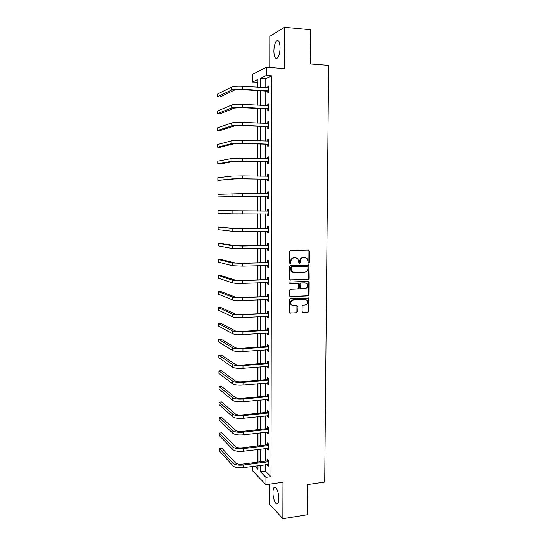 <?xml version="1.0" encoding="UTF-8"?>
<svg xmlns="http://www.w3.org/2000/svg" width="546" height="546" viewBox="0 0 546 546"><rect width="100%" height="100%" fill="white"/><g stroke="black" fill="none" stroke-linecap="round" stroke-linejoin="round"><path stroke-width="0.82" d="M308.613 263.117L309.302 262.353L309.377 251.037L308.408 249.993L290.581 250.382L289.578 251.481L289.523 262.919L290.219 263.65L290.922 262.879L290.929 261.397C291.134 259.309 292.199 258.135 294.137 257.876L295.625 257.842L297.863 258.784L298.969 263.172L299.461 263.384L300.157 262.612L300.163 261.145C300.368 259.063 301.426 257.896 303.344 257.637L304.818 257.603L307.002 258.504L307.937 260.927L307.93 262.394L308.613 263.117M308.265 263.022L308.865 262.271L308.947 250.969L308.326 249.993M289.878 263.561L290.513 262.797L290.52 261.322L290.929 261.397M299.112 263.288L299.734 262.53L299.74 261.063L300.163 261.145M278.774 498.553C278.883 492.383 275.894 485.36 274.133 487.482C273.389 488.308 273 489.994 272.973 492.526C272.857 498.566 275.798 505.692 277.614 503.576C278.351 502.757 278.74 501.078 278.774 498.553M280.064 47.816C279.825 42.042 278.665 39.756 276.597 40.943C274.918 42.881 274.01 46.301 273.867 51.208C274.099 56.941 275.259 59.227 277.341 58.053C278.999 56.163 279.907 52.744 280.064 47.816M302.081 311.548L303.05 312.544L307.978 312.278L308.961 311.172L308.797 298.075L290.37 298.601L289.373 299.713L289.537 312.899L296.328 312.913L297.317 311.807L297.113 305.794L293.379 305.617L291.366 304.716C290.233 302.307 290.916 300.716 293.407 299.945L305.064 299.385L306.995 300.218C308.19 302.614 307.535 304.218 305.03 305.023L303.098 305.118L302.115 306.224L302.081 311.548M265.431 464.707L265.424 471.171L270.987 476.672L265.943 477.368L265.936 484.657L252.832 471.082L252.825 466.366M257.944 82.214L252.505 82.05L252.498 74.304L266.366 67.322L284.398 68.619L284.541 27.3L310.599 29.73L310.367 63.971L328.617 65.349L324.699 482.077L307.439 484.575L307.234 514.782L282.842 518.7L282.964 482.248L265.936 484.657M266.366 67.322L266.352 75.491L260.565 78.235L260.565 87.421M270.987 476.672L271.69 75.853L266.352 75.491M308.203 279.497L309.186 278.399L308.988 265.138L290.513 265.383L289.51 266.489L289.714 279.839L308.203 279.497L307.773 279.388L308.756 278.296L308.838 265.8L308.278 264.851M309.159 282.371L309.077 294.826L308.094 295.925L290.376 296.737L289.387 295.72L289.407 290.342L290.411 289.23L297.638 288.93L298.635 287.824L298.396 283.551L290.138 283.538L289.619 283.306L290.144 282.043L308.19 281.347L309.159 282.371L308.729 282.262L308.64 294.697L309.077 294.826M269.13 484.206L269.103 503.678L282.842 518.7M284.541 27.3L269.799 36.295L269.751 67.567M271.69 75.853L265.8 78.583L265.793 87.742M265.786 91.08L265.772 105.624M265.772 108.866L265.759 123.416M265.752 126.576L265.738 141.121M265.738 144.199L265.725 158.743M265.718 161.732L265.704 176.283M265.704 179.19L265.69 193.741M265.684 196.56L265.67 211.084M265.67 213.889L265.656 228.303M265.656 231.163L265.643 245.447M265.636 248.362L265.622 262.503M265.622 265.472L265.609 279.484M265.602 282.507L265.588 296.382M265.588 299.461L265.574 313.199M265.574 316.332L265.561 329.948M265.554 333.128L265.54 346.608M265.54 349.843L265.527 363.199M265.527 366.482L265.513 379.709M265.506 383.039L265.493 396.143M265.493 399.529L265.479 412.496M265.479 415.936L265.465 428.781M265.458 432.268L265.452 444.99M265.445 448.525L265.431 461.124M267.813 91.346L267.813 93.195L268.789 92.8L268.796 85.92L267.82 86.343L267.82 87.865M267.793 109.118L267.793 110.961L268.762 110.626L268.775 103.781L267.799 104.136L267.799 105.726M267.772 126.802L267.772 128.638L268.741 128.371L268.748 121.553L267.779 121.847L267.772 123.505M267.752 144.403L267.745 146.232L268.714 146.028L268.728 139.244L267.758 139.476L267.752 141.189M267.731 161.923L267.724 163.745L268.693 163.602L268.7 156.852L267.731 157.016L267.731 158.797M267.704 179.361L267.704 181.17L268.666 181.088L268.68 174.372L267.711 174.474L267.711 176.29M267.683 196.71L267.683 198.512L268.646 198.491L268.652 191.81L267.69 191.851L267.69 193.653M267.663 213.984L267.663 215.779L268.618 215.82L268.632 209.166L267.67 209.145L267.67 210.94M267.642 231.176L267.642 232.958L268.598 233.06L268.605 226.44L267.649 226.358L267.649 228.146M267.622 248.321L267.622 250.054L268.577 250.218L268.584 243.632L267.629 243.489L267.629 245.27M267.601 265.417L267.601 267.076L268.55 267.301L268.557 260.735L267.608 260.538L267.601 262.312M267.581 282.432L267.581 284.016L268.53 284.295L268.536 277.771L267.588 277.511L267.581 279.272M267.56 299.365L267.554 300.88L268.502 301.215L268.516 294.717L267.567 294.403L267.56 296.157M267.54 316.223L267.533 317.663L268.482 318.059L268.489 311.589L267.547 311.213L267.54 312.96M267.52 332.999L267.513 334.364L268.461 334.814L268.468 328.378L267.526 327.948L267.52 329.688M267.499 349.699L267.492 350.989L268.434 351.501L268.448 345.092L267.506 344.608L267.499 346.335M267.479 366.325L267.472 367.54L268.414 368.106L268.42 361.725L267.485 361.186L267.479 362.906M267.458 382.869L267.451 384.015L268.393 384.637L268.4 378.289L267.465 377.689L267.458 379.402M267.438 399.338L267.438 400.416L268.366 401.085L268.379 394.765L267.444 394.116L267.438 395.823M267.417 415.731L267.417 416.735L268.345 417.465L268.352 411.172L267.424 410.469L267.417 412.162M267.397 432.043L267.397 432.985L268.325 433.763L268.332 427.504L267.404 426.74L267.397 428.433M267.376 448.286L267.376 449.153L268.304 449.993L268.311 443.755L267.383 442.942L267.383 444.621M267.356 464.455L267.356 465.253L268.277 466.141L268.291 459.937L267.363 459.07L267.363 460.742M257.603 82.378L257.603 87.237M257.603 90.588L257.603 105.194M257.603 108.456L257.61 123.062M257.61 126.235L257.61 140.848M257.61 143.932L257.616 158.545M257.616 161.541L257.616 176.153M257.616 179.068L257.616 193.68M257.616 196.512L257.623 211.097M257.623 213.916L257.623 228.392M257.623 231.258L257.623 245.598M257.63 248.526L257.63 262.728M257.63 265.711L257.63 279.777M257.63 282.808L257.637 296.744M257.637 299.829L257.637 313.629M257.637 316.776L257.637 330.439M257.637 333.633L257.644 347.167M257.644 350.416L257.644 363.82M257.644 367.124L257.644 380.398M257.644 383.749L257.651 396.894M257.651 400.3L257.651 413.322M257.651 416.769L257.651 429.668M257.657 433.162L257.657 445.939M257.657 449.488L257.657 462.134M260.469 465.363L260.462 471.84L265.943 477.368M260.558 90.766L260.558 105.351M260.558 108.606L260.551 123.191M260.551 126.358L260.551 140.943M260.551 144.028L260.544 158.613M260.544 161.616L260.538 176.201M260.538 179.115L260.538 193.7M260.538 196.533L260.531 211.09M260.531 213.902L260.524 228.358M260.524 231.224L260.524 245.543M260.524 248.464L260.517 262.646M260.517 265.622L260.517 279.668M260.51 282.698L260.51 296.615M260.51 299.699L260.503 313.479M260.503 316.612L260.503 330.262M260.503 333.449L260.497 346.969M260.497 350.211L260.49 363.595M260.49 366.892L260.49 380.146M260.49 383.49L260.483 396.621M260.483 400.02L260.483 413.022M260.476 416.468L260.476 429.347M260.476 432.842L260.469 445.597M260.469 449.14L260.469 461.766M257.944 87.258L257.944 79.477L252.505 82.05M254.784 466.107L257.985 469.335L257.985 465.69M257.985 462.093L257.985 449.447M257.985 445.898L257.985 433.128M257.978 429.627L257.978 416.735M257.978 413.281L257.978 400.266M257.978 396.867L257.978 383.715M257.978 380.371L257.978 367.096M257.978 363.8L257.971 350.395M257.971 347.147L257.971 333.613M257.971 330.419L257.971 316.755M257.971 313.616L257.971 299.815M257.971 296.731L257.965 282.801M257.965 279.764L257.965 265.697M257.965 262.722L257.965 248.519M257.965 245.591L257.965 231.258M257.958 228.385L257.958 213.909M257.958 211.097L257.958 196.519M257.958 193.687L257.958 179.074M257.958 176.16L257.958 161.555M257.951 158.552L257.951 143.946M257.951 140.854L257.951 126.249M257.951 123.075L257.951 108.47M257.951 105.214L257.944 90.609M265.8 78.583L260.565 78.235M265.424 471.171L260.462 471.84M267.82 86.343L268.796 86.404M267.799 104.136L268.775 104.19M267.779 121.847L268.748 121.894M267.758 139.476L268.728 139.51M267.731 157.016L268.7 157.043M267.711 174.474L268.68 174.495M267.69 191.851L268.652 191.858M267.663 215.779L268.618 215.772M267.642 232.958L268.598 232.944M267.622 250.054L268.577 250.034M267.601 267.076L268.55 267.049M267.581 284.016L268.53 283.981M267.554 300.88L268.502 300.832M267.533 317.663L268.482 317.608M267.513 334.364L268.461 334.302M267.492 350.989L268.434 350.921M267.472 367.54L268.414 367.465M267.451 384.015L268.393 383.934M267.438 400.416L268.373 400.32M267.417 416.735L268.345 416.632M267.397 432.985L268.325 432.876M267.376 449.153L268.304 449.037M267.356 465.253L268.284 465.131M305.166 257.616L304.818 257.603M299.74 261.063C299.945 258.988 301.003 257.821 302.914 257.562L304.388 257.528M296.007 257.855L295.625 257.842M290.52 261.322C290.718 259.234 291.789 258.06 293.721 257.801L295.209 257.767M289.987 280.057L307.773 279.388M307.896 267.096L307.214 266.373L291.605 266.851L290.902 267.622L291.748 271.492L294.062 272.502L304.729 272.14C306.634 271.874 307.685 270.7 307.889 268.639L307.896 267.096M293.106 272.372L291.332 271.403L290.486 269.089L290.492 267.533L291.189 266.762L306.784 266.284M289.865 296.608L307.657 295.796L308.64 294.697M297.72 283.238L289.749 283.422M305.084 288.616C307.623 287.797 308.265 286.179 307.016 283.756L305.125 282.951L301.023 283.108L300.034 284.213L300.266 288.472L305.084 288.616M305.589 282.978L305.125 282.951M300.505 288.67L299.59 287.653L299.611 284.097L300.6 282.999L304.695 282.842M308.729 282.262L308.217 281.347M305.664 299.433L305.064 299.385M292.274 305.412L290.957 304.572C289.824 302.17 290.499 300.587 292.997 299.809L304.641 299.256M289.742 313.083L295.912 312.762L296.901 311.657L296.928 306.326L296.485 305.467M302.504 312.394L307.548 312.128L308.531 311.029L308.613 298.642L308.149 297.768M268.796 87.783L242.369 86.302L242.376 89.21L268.789 90.943M268.789 91.83L267.485 91.175L241.482 89.626C238.097 89.483 235.722 89.646 234.343 90.124L219.949 96.97L217.397 96.833L231.647 89.967C233.702 89.244 237.278 88.991 242.376 89.21M217.397 96.833L217.383 94.124L231.64 87.08C233.695 86.336 237.271 86.077 242.369 86.302M267.485 91.175L268.461 90.772M268.769 105.637L242.41 104.402L242.417 107.289L268.769 108.777M268.379 105.76L268.769 105.61M268.769 109.589L267.465 108.954L241.523 107.637L234.405 108.06L220.038 113.814L217.492 113.698L231.716 107.924C233.763 107.316 237.333 107.105 242.417 107.289M217.492 113.698L217.479 110.995L231.702 105.05C233.756 104.429 237.319 104.211 242.41 104.402M267.465 108.954L268.441 108.613M268.748 123.403L242.451 122.406L242.451 125.287L268.741 126.529M268.195 123.519L268.748 123.3M268.741 127.266L267.444 126.645L241.564 125.566L234.459 125.908L220.127 130.583L217.588 130.48L231.777 125.798C233.825 125.307 237.38 125.136 242.451 125.287M217.588 130.48L217.567 127.798L231.77 122.939C233.818 122.427 237.374 122.249 242.451 122.406M267.444 126.645L268.414 126.372M268.721 141.08L242.485 140.329L242.492 143.195L268.721 144.192M268.011 141.202L268.721 140.916M268.721 144.861L267.424 144.253L241.605 143.414L234.521 143.673L220.209 147.27L217.677 147.195L231.845 143.584L242.492 143.195M217.677 147.195L217.663 144.519L231.832 140.738L242.485 140.329M267.424 144.253L268.393 144.042M268.7 158.681L242.526 158.163L242.533 161.015L268.693 161.773M267.827 158.797L268.7 158.442M268.693 162.367L267.404 161.773L234.575 161.343L220.297 163.889L217.772 163.827L231.907 161.282L242.533 161.015M217.772 163.827L217.758 161.172L231.9 158.456L242.526 158.163M267.404 161.773L268.366 161.623M268.673 176.187L242.567 175.908L242.574 178.747L268.673 179.272M267.642 176.317L268.673 175.887M268.673 179.791L267.383 179.211L241.687 178.835L234.637 178.938L217.861 180.392L231.975 178.897L242.574 178.747M217.861 180.392L217.847 177.743L231.961 176.085L242.567 175.908M267.383 179.211L268.345 179.129M268.652 193.618L242.608 193.571L242.608 196.396L268.646 196.69M267.465 193.755L268.652 193.243M268.646 197.133L267.363 196.574L241.728 196.424L217.956 196.874L242.608 196.396M217.956 196.874L217.943 194.24L242.608 193.571M267.363 196.574L268.325 196.546M268.625 210.968L218.031 210.66L268.304 211.104M218.031 210.66L218.045 213.288L232.098 213.875L268.625 214.018M267.342 211.084L268.625 210.524M268.625 214.394L267.431 213.882M268.605 228.228L234.8 228.44L218.127 227.013L232.152 228.467L268.277 228.371M218.127 227.013L218.141 229.627L232.166 231.245L268.598 231.272M267.322 228.289L268.605 227.723M268.598 231.572L267.567 231.142M268.584 245.413L234.855 245.707L220.714 243.25L218.216 243.291L232.214 245.761L242.717 246.055L268.257 245.557M218.216 243.291L218.229 245.891L232.227 248.526L268.577 248.437M267.301 245.413L268.584 244.84M268.577 248.676L267.704 248.314M268.557 262.517L241.885 263.165L234.91 262.899L220.796 259.432L218.304 259.493L232.282 262.974L242.758 263.377L268.236 262.66M218.304 259.493L218.318 262.087L232.289 265.725L242.765 266.148L268.557 265.527M267.281 262.455L268.557 261.875M268.55 265.69L267.84 265.404M268.536 279.538L241.926 280.351L234.964 280.009L220.884 275.546L218.393 275.628L232.343 280.105C234.35 280.576 237.831 280.746 242.799 280.624L268.216 279.689M218.393 275.628L218.407 278.207L232.35 282.842C234.357 283.326 237.838 283.51 242.806 283.374L268.53 282.535M267.26 279.422L268.536 278.829M268.53 282.63L267.977 282.412M268.509 296.478L241.967 297.454L235.026 297.038L220.966 291.584L218.482 291.687L232.405 297.154C234.405 297.727 237.885 297.939 242.834 297.782L268.188 296.628M218.482 291.687L218.496 294.253L232.412 299.877C234.411 300.471 237.892 300.689 242.84 300.525L268.509 299.461M267.24 296.307L268.509 295.707M268.509 299.488L268.113 299.338M268.489 313.336L242.001 314.476C238.725 314.598 236.418 314.435 235.08 313.984L221.048 307.555L218.571 307.678L232.466 314.121C234.466 314.803 237.933 315.049 242.874 314.865L268.168 313.493M218.571 307.678L218.591 310.23L232.473 316.837C234.473 317.533 237.94 317.786 242.881 317.595L268.482 316.305M267.219 313.111L268.489 312.503M268.468 330.125L267.206 329.839L242.042 331.415C238.773 331.558 236.466 331.367 235.135 330.849L221.137 323.45L218.659 323.594L232.528 331.012C234.521 331.791 237.981 332.077 242.909 331.859L268.147 330.275M218.659 323.594L218.68 326.139L232.541 333.715C234.527 334.507 237.988 334.8 242.915 334.582L268.461 333.074M267.206 329.839L268.468 329.224M268.441 346.826L267.185 346.492L242.083 348.273C238.82 348.437 236.52 348.225 235.19 347.638L221.219 339.278L218.748 339.441L232.589 347.822C234.575 348.703 238.029 349.024 242.95 348.778L268.127 346.983M218.748 339.441L218.762 341.973L232.596 350.512C234.589 351.406 238.036 351.733 242.95 351.488L268.441 349.768M267.185 346.492L268.441 345.871M268.42 363.452L267.165 363.063L242.124 365.056C238.868 365.24 236.575 365.001 235.244 364.353L221.301 355.037L218.837 355.221L232.651 364.557C234.637 365.54 238.076 365.895 242.984 365.622L268.1 363.616M218.837 355.221L218.85 357.746L232.657 367.233C234.644 368.229 238.083 368.591 242.99 368.311L268.414 366.38M267.165 363.063L268.42 362.435M268.4 380.002L267.144 379.566L242.158 381.763C238.909 381.961 236.623 381.702 235.299 380.985L221.383 370.727L218.926 370.932L232.712 381.21C234.691 382.289 238.124 382.685 243.018 382.377L268.079 380.166M218.926 370.932L218.939 373.444L232.719 383.872C234.698 384.971 238.138 385.367 243.025 385.06L268.393 382.917M267.144 379.566L268.4 378.924M268.373 396.478L267.124 395.987L242.199 398.389C238.957 398.607 236.677 398.321 235.353 397.543L221.464 386.35L219.014 386.568L232.773 397.788C234.746 398.969 238.179 399.392 243.059 399.065L268.059 396.642M219.014 386.568L219.028 389.073L232.78 400.436C234.753 401.631 238.186 402.061 243.066 401.726L268.373 399.379M267.124 395.987L268.379 395.338M268.352 412.878L267.103 412.326L242.24 414.933C239.005 415.172 236.725 414.864 235.408 414.018L221.546 401.904L219.103 402.143L232.835 414.284C234.8 415.561 238.227 416.025 243.093 415.663L268.038 413.042M219.103 402.143L219.117 404.627L232.842 416.926C234.814 418.216 238.233 418.68 243.1 418.318L268.352 415.765M267.103 412.326L268.352 411.67M268.332 429.197L267.083 428.596L242.274 431.401C239.052 431.661 236.78 431.333 235.463 430.419L221.628 417.39L219.185 417.642L232.889 430.712C234.862 432.084 238.274 432.575 243.134 432.193L268.018 429.368M219.185 417.642L219.199 420.12L232.903 433.333C234.869 434.725 238.281 435.223 243.134 434.834L268.325 432.07M267.083 428.596L268.332 427.934M268.311 445.447L267.069 444.792L242.315 447.802C239.093 448.075 236.827 447.72 235.517 446.744L221.703 432.807L219.274 433.08L232.951 447.058C234.916 448.525 238.322 449.051 243.168 448.641L267.99 445.618M219.274 433.08L219.287 435.544L232.965 449.672C234.923 451.153 238.329 451.685 243.175 451.269L268.304 448.307M267.069 444.792L268.311 444.123M268.284 461.616L267.049 460.913L242.349 464.12C239.141 464.407 236.882 464.039 235.572 463.001L221.785 448.157L219.362 448.45L233.012 463.329C234.971 464.892 238.37 465.451 243.202 465.015L267.97 461.786M219.362 448.45L219.376 450.907L233.019 465.929C234.978 467.506 238.377 468.072 243.209 467.629L268.284 464.462M267.049 460.913L268.291 460.237M308.865 262.271L309.302 262.353M290.513 262.797L290.922 262.879M299.734 262.53L300.157 262.612M302.914 257.562L303.344 257.637M293.721 257.801L294.137 257.876M308.947 250.969L309.377 251.037M290.035 280.057L290.452 280.159M308.838 265.8L309.275 265.888M308.756 278.296L309.186 278.399M291.189 266.762L291.605 266.851M290.492 267.533L290.902 267.622M290.486 269.089L290.895 269.178M307.657 295.796L308.094 295.925M289.967 296.608L290.376 296.737M297.249 283.128L297.672 283.244M289.769 283.435L290.138 283.538M300.6 282.999L301.023 283.108M299.611 284.097L300.034 284.213M299.59 287.653L300.013 287.769M292.997 299.809L293.407 299.945M296.928 306.326L297.352 306.47M296.901 311.657L297.317 311.807M295.912 312.762L296.328 312.913M289.892 313.09L290.301 313.24M308.613 298.642L309.043 298.771M308.531 311.029L308.961 311.172M307.548 312.128L307.978 312.278M302.627 312.394L303.05 312.544M231.64 87.08L231.647 89.967M231.702 105.05L231.716 107.924M231.77 122.939L231.777 125.798M231.832 140.738L231.845 143.584M231.9 158.456L231.907 161.282M231.961 176.085L231.975 178.897M232.03 193.625L232.036 196.43M242.642 211.152L242.649 213.957M232.091 211.084L232.098 213.875M242.683 228.644L242.69 231.436M232.152 228.467L232.166 231.245M242.717 246.055L242.724 248.833M232.214 245.761L232.227 248.526M242.758 263.377L242.765 266.148M232.282 262.974L232.289 265.725M242.799 280.624L242.806 283.374M232.343 280.105L232.35 282.842M242.834 297.782L242.84 300.525M232.405 297.154L232.412 299.877M242.874 314.865L242.881 317.595M232.466 314.121L232.473 316.837M242.909 331.859L242.915 334.582M232.528 331.012L232.541 333.715M242.95 348.778L242.95 351.488M232.589 347.822L232.596 350.512M242.984 365.622L242.99 368.311M232.651 364.557L232.657 367.233M243.018 382.377L243.025 385.06M232.712 381.21L232.719 383.872M243.059 399.065L243.066 401.726M232.773 397.788L232.78 400.436M243.093 415.663L243.1 418.318M232.835 414.284L232.842 416.926M243.134 432.193L243.134 434.834M232.889 430.712L232.903 433.333M243.168 448.641L243.175 451.269M232.951 447.058L232.965 449.672M243.202 465.015L243.209 467.629M233.012 463.329L233.019 465.929M274.133 487.482L275.375 487.305M276.597 40.943L278.644 41.121M308.64 250.198L309.077 250.266M308.551 265.056L308.988 265.138M291.332 271.403L291.748 271.492M299.843 288.356L300.266 288.472M308.456 281.538L308.893 281.64M290.957 304.572L291.366 304.716M296.696 305.651L297.113 305.794M308.36 297.945L308.797 298.075"/></g></svg>
